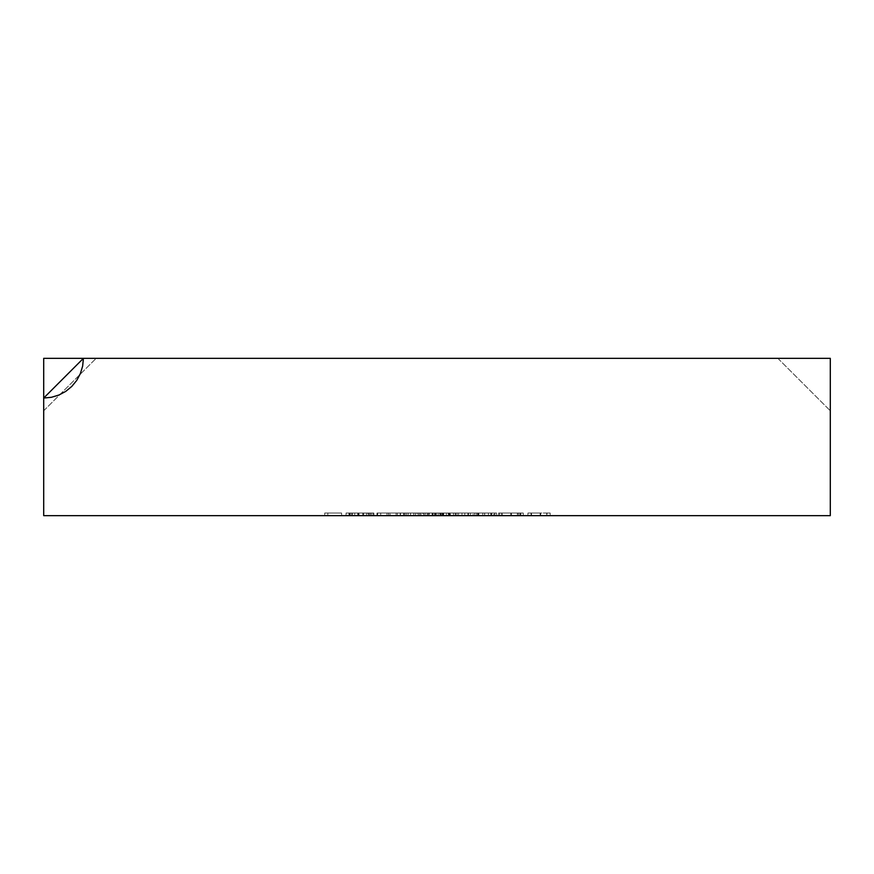 <?xml version="1.0" encoding="UTF-8"?>
<svg xmlns="http://www.w3.org/2000/svg" width="874" height="874" viewBox="0 0 874 874"><rect width="100%" height="100%" fill="white"/><g stroke="black" fill="none" stroke-linecap="round" stroke-linejoin="round"><path stroke-width="0.66" stroke-dasharray="4.37 3.28" d="M43.7 515.66L830.3 515.66L830.3 358.34L43.7 358.34L43.7 515.66L43.7 398.052L43.7 410.529L43.7 398.052L51.446 397.288L58.897 395.037L65.769 391.366L71.788 386.428L76.726 380.409L80.397 373.537L82.648 366.086L83.412 358.34L830.3 358.34L777.86 358.34L830.3 358.34L777.86 358.34L830.3 358.34L777.86 358.34L830.3 358.34L777.86 358.34L830.3 358.34L777.86 358.34L830.3 358.34L777.86 358.34L830.3 358.34L777.86 358.34L830.3 358.34L777.86 358.34L830.3 358.34L777.86 358.34L830.3 358.34L777.86 358.34L830.3 358.34L777.86 358.34L830.3 358.34L777.86 358.34L830.3 358.34L777.86 358.34L830.3 358.34L777.86 358.34L830.3 358.34L777.86 358.34L830.3 358.34L777.86 358.34L830.3 358.34L777.86 358.34L830.3 358.34L777.86 358.34L830.3 358.34L777.86 358.34L830.3 358.34L777.86 358.34L830.3 358.34L777.86 358.34L830.3 358.34L777.86 358.34L830.3 358.34L777.86 358.34L830.3 358.34L777.86 358.34L830.3 358.34L777.86 358.34L830.3 358.34L777.86 358.34L830.3 358.34L777.86 358.34L830.3 358.34L777.86 358.34L830.3 358.34L777.86 358.34L830.3 358.34L777.86 358.34L830.3 358.34L777.86 358.34L830.3 358.34L777.86 358.34L830.3 358.34L777.86 358.34L830.3 358.34L777.86 358.34L830.3 358.34L777.86 358.34L830.3 358.34L777.86 358.34L830.3 358.34L777.86 358.34L830.3 358.34L777.86 358.34L830.3 358.34L777.86 358.34L830.3 358.34L777.86 358.34L830.3 358.34L777.86 358.34L830.3 358.34L777.86 358.34L830.3 358.34L777.86 358.34L830.3 358.34L777.86 358.34L830.3 358.34L777.86 358.34L830.3 358.34L777.86 358.34L830.3 358.34L777.86 358.34L830.3 358.34L777.86 358.34L830.3 358.34L777.86 358.34L830.3 358.34L777.86 358.34L830.3 358.34L777.86 358.34L830.3 358.34L777.86 358.34L830.3 358.34L777.86 358.34L830.3 358.34L777.86 358.34L830.3 358.34L777.86 358.34L830.3 358.34L777.86 358.34L830.3 358.34L777.86 358.34L830.3 358.34L777.86 358.34L830.3 358.34L777.86 358.34L830.3 358.34L777.86 358.34L830.3 358.34L777.86 358.34L830.3 358.34L777.86 358.34L830.3 358.34L777.86 358.34L830.3 358.34L777.86 358.34L830.3 358.34L777.86 358.34L830.3 358.34L777.86 358.34L830.3 358.34L777.86 358.34L830.3 358.34L777.86 358.34L830.3 358.34L777.86 358.34L830.3 358.34L777.86 358.34L830.3 358.34L777.86 358.34L830.3 358.34L777.86 358.34L830.3 358.34L777.86 358.34L830.3 358.34L777.86 358.34L830.3 358.34L777.86 358.34L830.3 358.34L777.86 358.34L830.3 358.34L777.86 358.34L830.3 358.34L777.86 358.34L830.3 358.34L777.86 358.34L830.3 358.34L777.86 358.34L830.3 358.34L777.86 358.34L830.3 358.34L777.86 358.34L830.3 358.34L777.86 358.34L830.3 358.34L777.86 358.34L830.3 358.34L777.86 358.34L830.3 358.34L777.86 358.34L830.3 358.34L777.86 358.34L830.3 358.34L777.86 358.34L830.3 358.34L777.86 358.34L830.3 358.34L777.86 358.34L830.3 358.34L830.3 515.66L43.7 515.66M427.211 515.66L403.646 515.66L427.211 515.66L415.248 515.66L415.248 513.038L403.646 513.038L403.646 515.66L415.248 515.66L403.646 515.66L403.646 513.038L415.248 513.038L415.248 515.66L415.248 513.038L427.211 513.038L427.211 515.66L427.211 513.038L415.248 513.038L415.248 515.66L427.211 515.66M470.354 515.66L457.015 515.66L470.354 515.66L457.015 515.66L457.015 513.038L457.015 515.66L457.015 513.038L470.354 513.038L470.354 515.66L470.354 513.038L470.354 515.66L470.354 513.038L457.015 513.038L457.015 515.66L470.354 515.66M474.353 515.66L496.585 515.66L473.02 515.66L493.482 515.66L474.353 515.66L484.72 515.66L484.72 513.038L477.466 513.038L477.466 515.66L477.466 513.038L474.353 513.038L474.353 515.66L474.353 513.038L484.677 513.038L484.677 515.66L474.353 515.66M523.275 515.66L499.699 515.66L523.275 515.66L511.301 515.66L511.301 513.038L499.699 513.038L499.699 515.66L511.301 515.66L499.699 515.66L499.699 513.038L511.301 513.038L511.301 515.66L511.301 513.038L523.275 513.038L523.275 515.66L523.275 513.038L511.301 513.038L511.301 515.66L523.275 515.66M380.747 515.66L377.634 515.66L380.747 515.66L377.634 515.66L377.634 513.038L377.634 515.66L377.634 513.038L380.747 513.038L380.747 515.66L380.747 513.038L380.747 515.66L380.747 513.038L377.634 513.038L377.634 515.66L380.747 515.66M410.54 515.66L386.974 515.66L410.54 515.66L410.54 513.038L413.653 513.038L413.653 515.66L410.54 515.66L413.653 515.66L413.653 513.038L413.653 515.66L413.653 513.038L410.54 513.038L410.54 515.66L410.54 513.038L410.54 515.66L410.54 513.038L400.183 513.038L400.183 515.66L386.974 515.66L400.183 515.66L400.183 513.038L386.974 513.038L386.974 515.66L386.974 513.038L400.281 513.038L400.281 515.66L400.281 513.038L410.54 513.038L410.54 515.66L410.54 513.038L410.54 515.66L410.54 513.038L386.974 513.038L413.653 513.038L390.088 513.038L410.54 513.038L400.325 513.038L400.325 515.66L410.54 515.66L400.303 515.66L400.303 513.038L410.54 513.038L410.54 515.66M488.358 515.66L464.793 515.66L488.358 515.66L488.358 513.038L491.472 513.038L491.472 515.66L488.358 515.66L491.472 515.66L491.472 513.038L491.472 515.66L491.472 513.038L488.358 513.038L488.358 515.66L488.358 513.038L488.358 515.66L488.358 513.038L478.012 513.038L478.012 515.66L488.358 515.66L420.765 515.66L478.012 515.66L478.012 513.038L464.793 513.038L464.793 515.66L464.793 513.038L478.111 513.038L478.111 515.66L478.111 513.038L488.358 513.038L488.358 515.66L488.358 513.038L488.358 515.66L488.358 513.038L464.793 513.038L491.472 513.038L467.907 513.038L488.358 513.038L478.144 513.038L478.144 515.66L488.358 515.66L478.122 515.66L478.122 513.038L488.358 513.038L488.358 515.66M520.828 515.66L498.595 515.66L520.828 515.66L498.595 515.66L498.595 513.038L498.595 515.66L498.595 513.038L501.709 513.038L501.709 515.66L501.709 513.038L501.709 515.66L501.709 513.038L511.345 513.038L511.345 515.66L511.345 513.038L520.828 513.038L520.828 515.66L520.828 513.038L520.828 515.66L520.828 513.038L517.714 513.038L517.714 515.66L520.828 515.66M550.172 515.66L527.94 515.66L550.172 515.66L527.94 515.66L527.94 513.038L527.94 515.66L527.94 513.038L531.053 513.038L531.053 515.66L531.053 513.038L531.053 515.66L531.053 513.038L540.7 513.038L540.7 515.66L540.7 513.038L550.172 513.038L550.172 515.66L550.172 513.038L550.172 515.66L550.172 513.038L547.069 513.038L547.069 515.66L550.172 515.66M366.392 515.66L350.277 515.66L373.406 515.66L351.621 515.66L362.765 515.66L362.765 513.038L354.735 513.038L354.735 515.66L354.735 513.038L351.621 513.038L351.621 515.66L351.621 513.038L362.928 513.038L362.928 515.66L362.928 513.038L373.406 513.038L373.406 515.66L373.406 513.038L366.392 513.038L366.392 515.66L366.392 513.038L357.706 513.038L357.706 515.66L366.392 515.66M370.521 515.66L346.06 515.66L371.854 515.66L349.174 515.66L370.521 515.66L358.416 515.66L358.416 513.038L367.746 513.038L367.746 515.66L367.746 513.038L370.521 513.038L370.521 515.66L370.521 513.038L358.81 513.038L358.81 515.66L370.521 515.66M419.476 515.66L453.464 515.66L404.138 515.66L453.453 515.66L418.351 515.66L418.351 513.038L432.204 513.038L432.204 515.66L432.204 513.038L468.464 513.038L468.464 515.66L432.204 515.66L468.464 515.66L468.464 513.038L468.464 515.66L468.464 513.038L464.826 513.038L464.826 515.66L464.826 513.038L455.168 513.038L455.168 515.66L455.168 513.038L448.231 513.038L448.231 515.66L448.231 513.038L440.387 513.038L440.387 515.66L440.387 513.038L434.378 513.038L434.378 515.66L440.387 515.66L434.378 515.66L434.378 513.038L434.378 515.66L434.378 513.038L440.387 513.038L440.387 515.66L440.387 513.038L455.616 513.038L455.616 515.66L455.616 513.038L461.985 513.038L461.985 515.66L461.985 513.038L461.985 515.66L461.985 513.038L432.204 513.038L432.204 515.66L432.204 513.038L416.985 513.038L416.985 515.66L416.985 513.038L410.616 513.038L410.616 515.66L410.616 513.038L410.616 515.66L410.616 513.038L419.476 513.038L419.476 515.66L419.476 513.038L419.476 515.66L419.476 513.038L420.951 513.038L420.951 515.66L422.787 515.66L422.787 513.038L420.951 513.038L425.496 513.038L423.879 513.038L423.879 515.66L420.765 515.66L420.765 513.038L420.765 515.66L420.765 513.038L423.879 513.038L423.879 515.66L423.879 513.038L427.397 513.038L427.397 515.66L423.879 515.66L423.879 513.038L423.879 515.66L458.566 515.66L427.397 515.66L427.397 513.038L432.619 513.038L432.619 515.66L432.619 513.038L440.693 513.038L440.693 515.66L440.693 513.038L449.99 513.038L449.99 515.66L449.99 513.038L458.566 513.038L458.566 515.66L458.566 513.038L458.566 515.66L458.566 513.038L455.452 513.038L455.452 515.66L455.452 513.038L455.452 515.66L455.452 513.038L449.444 513.038L449.444 515.66L449.444 513.038L441.228 513.038L441.228 515.66L441.228 513.038L441.228 515.66L441.228 513.038L438.114 513.038L438.114 515.66L438.114 513.038L438.114 515.66L438.114 513.038L432.084 513.038L432.084 515.66L432.084 513.038L423.879 513.038L423.879 515.66L423.879 513.038L420.765 513.038L420.765 515.66L423.879 515.66L423.879 513.038L458.566 513.038L425.463 513.038L425.496 515.66L420.951 515.66L420.951 513.038L410.616 513.038L432.204 513.038L428.588 513.038L428.566 515.66L453.464 515.66L425.496 515.66L425.496 513.038L433.012 513.038L433.012 515.66L433.012 513.038L443.686 513.038L443.686 515.66L443.686 513.038L453.464 513.038L453.464 515.66L453.464 513.038L453.464 515.66L453.464 513.038L442.2 513.038L442.2 515.66L442.2 513.038L436.29 513.038L436.29 515.66L436.29 513.038L432.106 513.038L432.106 515.66L432.106 513.038L429.374 513.038L429.374 515.66L429.374 513.038L428.468 513.038L428.468 515.66L428.468 513.038L428.468 515.66L428.468 513.038L453.464 513.038L453.464 515.66L428.468 515.66L453.464 515.66L453.464 513.038L453.464 515.66L453.464 513.038L428.468 513.038L428.468 515.66L428.566 513.038L428.566 515.66L428.566 513.038L404.138 513.038L404.138 515.66L428.566 515.66L428.566 513.038L418.351 513.038L418.351 515.66L404.138 515.66L404.138 513.038L404.138 515.66L404.138 513.038L405.285 513.038L405.285 515.66L405.285 513.038L408.344 513.038L408.344 515.66L408.344 513.038L418.351 513.038L404.138 513.038L453.464 513.038L406.76 513.038L415.347 513.038L406.76 513.038L406.76 515.66L415.347 515.66L415.347 513.038L415.347 515.66L424.108 515.66L424.108 513.038L424.108 515.66L415.347 515.66L415.347 513.038L422.787 513.038L422.787 515.66L424.032 515.66L406.76 515.66L406.76 513.038L415.347 513.038L415.347 515.66L406.76 515.66L419.454 515.66M400.532 515.66L376.967 515.66L400.532 515.66L388.559 515.66L388.559 513.038L376.967 513.038L376.967 515.66L388.559 515.66L376.967 515.66L376.967 513.038L388.559 513.038L388.559 515.66L388.559 513.038L400.532 513.038L400.532 515.66L400.532 513.038L388.559 513.038L388.559 515.66L400.532 515.66M327.826 515.66L341.614 515.66L324.713 515.66L324.713 513.038L324.713 515.66L324.713 513.038L341.614 513.038L341.614 515.66L341.614 513.038L341.614 515.66L341.614 513.038L327.826 513.038L327.826 515.66L327.826 513.038L327.826 515.66L327.826 513.038L341.614 513.038L341.614 515.66L327.826 515.66L341.614 515.66L341.614 513.038L341.614 515.66L341.614 513.038L327.826 513.038L327.826 515.66L327.826 513.038L327.826 515.66L327.826 513.038L324.713 513.038L324.713 515.66L327.826 515.66M43.7 358.34L43.7 410.78L43.7 358.34L43.7 410.78L43.7 358.34L43.7 410.78L43.7 358.34L43.7 410.78L43.7 358.34L43.7 410.78L43.7 358.34L43.7 410.78L43.7 358.34L43.7 410.78L43.7 358.34L43.7 410.78L43.7 358.34L43.7 410.78L43.7 358.34L43.7 410.78L43.7 358.34L43.7 410.78L43.7 358.34L43.7 410.78L43.7 358.34L43.7 410.78L43.7 358.34L43.7 410.78L43.7 358.34L43.7 410.78L43.7 358.34L43.7 410.78L43.7 358.34L43.7 410.78L43.7 358.34L43.7 410.78L43.7 358.34L43.7 410.78L43.7 358.34L43.7 410.78L43.7 358.34L43.7 410.78L43.7 358.34L43.7 410.78L43.7 358.34L43.7 410.78L43.7 358.34L43.7 410.78L43.7 358.34L43.7 410.78L43.7 358.34L43.7 410.78L43.7 358.34L43.7 410.78L43.7 358.34L43.7 410.78L43.7 358.34L43.7 410.78L43.7 358.34L43.7 410.78L43.7 358.34L43.7 410.78L43.7 358.34L43.7 410.78L43.7 358.34L43.7 410.78L43.7 358.34L43.7 410.78L43.7 358.34L43.7 410.78L43.7 358.34L43.7 410.78L43.7 358.34L43.7 410.78L43.7 358.34L43.7 410.78L43.7 358.34L43.7 410.78L43.7 358.34L43.7 410.78L43.7 358.34L43.7 410.78L43.7 358.34L43.7 410.78L43.7 358.34L43.7 410.78L43.7 358.34L43.7 410.78L43.7 358.34L43.7 410.78L43.7 358.34L43.7 410.78L43.7 358.34L43.7 410.78L43.7 358.34L43.7 410.78L43.7 358.34L43.7 410.78L43.7 358.34L43.7 410.78L43.7 358.34L43.7 410.78L43.7 358.34L43.7 410.78L43.7 358.34L43.7 410.78L43.7 358.34L43.7 410.78L43.7 358.34L43.7 410.78L43.7 358.34L43.7 410.78L43.7 358.34L43.7 410.78L43.7 358.34L43.7 410.78L43.7 358.34L43.7 410.78L43.7 358.34L43.7 410.78L43.7 358.34L43.7 410.78L43.7 358.34L43.7 410.78L43.7 358.34L43.7 410.78L43.7 358.34L43.7 410.78L43.7 358.34L43.7 410.78L43.7 358.34L43.7 410.78L43.7 358.34L43.7 410.78L43.7 358.34L43.7 410.78L43.7 358.34L43.7 410.78L43.7 358.34L43.7 410.78L43.7 358.34L43.7 410.78L43.7 358.34L43.7 410.78L43.7 358.34L43.7 410.78L43.7 358.34L43.7 410.78L43.7 358.34L43.7 410.78L43.7 358.34L43.7 410.78L43.7 358.34L43.7 410.78L43.7 358.34L43.7 410.78L43.7 358.34L43.7 410.78L43.7 358.34L43.7 410.78L43.7 358.34L43.7 410.78L43.7 358.34L43.7 410.78L43.7 358.34L43.7 410.78L43.7 358.34L43.7 410.78L43.7 358.34L43.7 410.78L43.7 358.34L43.7 410.78L43.7 358.34L43.7 410.78L43.7 358.34L43.7 410.78L43.7 358.34L43.7 410.78L43.7 358.34L96.14 358.34L43.7 358.34L96.14 358.34L43.7 358.34L96.14 358.34L43.7 358.34L96.14 358.34L43.7 358.34L96.14 358.34L43.7 358.34L96.14 358.34L43.7 358.34L96.14 358.34L43.7 358.34L96.14 358.34L43.7 358.34L96.14 358.34L43.7 358.34L96.14 358.34L43.7 358.34L96.14 358.34L43.7 358.34L96.14 358.34L43.7 358.34L96.14 358.34L43.7 358.34L96.14 358.34L43.7 358.34L96.14 358.34L43.7 358.34L96.14 358.34L43.7 358.34L96.14 358.34L43.7 358.34L96.14 358.34L43.7 358.34L96.14 358.34L43.7 358.34L96.14 358.34L43.7 358.34L96.14 358.34L43.7 358.34L96.14 358.34L43.7 358.34L96.14 358.34L43.7 358.34L96.14 358.34L43.7 358.34L96.14 358.34L43.7 358.34L96.14 358.34L43.7 358.34L96.14 358.34L43.7 358.34L96.14 358.34L43.7 358.34L96.14 358.34L43.7 358.34L96.14 358.34L43.7 358.34L96.14 358.34L43.7 358.34L96.14 358.34L43.7 358.34L96.14 358.34L43.7 358.34L96.14 358.34L43.7 358.34L96.14 358.34L43.7 358.34L96.14 358.34L43.7 358.34L96.14 358.34L43.7 358.34L96.14 358.34L43.7 358.34L96.14 358.34L43.7 358.34L96.14 358.34L43.7 358.34L96.14 358.34L43.7 358.34L96.14 358.34L43.7 358.34L96.14 358.34L43.7 358.34L96.14 358.34L43.7 358.34L96.14 358.34L43.7 358.34L96.14 358.34L43.7 358.34L96.14 358.34L43.7 358.34L96.14 358.34L43.7 358.34L96.14 358.34L43.7 358.34L96.14 358.34L43.7 358.34L96.14 358.34L43.7 358.34L96.14 358.34L43.7 358.34L96.14 358.34L43.7 358.34L96.14 358.34L43.7 358.34L96.14 358.34L43.7 358.34L96.14 358.34L43.7 358.34L96.14 358.34L43.7 358.34L96.14 358.34L43.7 358.34L96.14 358.34L43.7 358.34L96.14 358.34L43.7 358.34L96.14 358.34L43.7 358.34L96.14 358.34L43.7 358.34L96.14 358.34L43.7 358.34L96.14 358.34L43.7 358.34L96.14 358.34L43.7 358.34L96.14 358.34L43.7 358.34L96.14 358.34L43.7 358.34L96.14 358.34L43.7 358.34L96.14 358.34L43.7 358.34L96.14 358.34L43.7 358.34L96.14 358.34L43.7 358.34L96.14 358.34L43.7 358.34L96.14 358.34L43.7 358.34L96.14 358.34L43.7 358.34L96.14 358.34L43.7 358.34L96.14 358.34L43.7 358.34L96.14 358.34L43.7 358.34L96.14 358.34L43.7 358.34L96.14 358.34L43.7 358.34L96.14 358.34L43.7 358.34L96.14 358.34L43.7 358.34L96.14 358.34L43.7 358.34L96.14 358.34L43.7 358.34L96.14 358.34L43.7 358.34L96.14 358.34L43.7 358.34L96.14 358.34L43.7 358.34L96.14 358.34L43.7 358.34L96.14 358.34L43.7 358.34L96.14 358.34L43.7 358.34L96.14 358.34L43.7 358.34L96.14 358.34L43.7 358.34L96.14 358.34L43.7 358.34L96.14 358.34L43.7 358.34L96.14 358.34L43.7 358.34L96.14 358.34L43.7 358.34L96.14 358.34L43.7 358.34L96.14 358.34L43.7 358.34L96.14 358.34L43.7 358.34L96.14 358.34L43.7 358.34L43.7 410.78L43.7 358.34L96.14 358.34L43.7 358.34L96.14 358.34L43.7 358.34L43.7 410.78L43.7 358.34L96.14 358.34L43.7 358.34L43.7 410.78L43.7 358.34L96.14 358.34L43.7 358.34L43.7 410.78L43.7 358.34L96.14 358.34L43.7 358.34L43.7 410.78L43.7 358.34L96.14 358.34L43.7 358.34L43.7 410.78L43.7 358.34L96.14 358.34L43.7 358.34L43.7 410.78L43.7 358.34L96.14 358.34L43.7 358.34L43.7 410.78L43.7 358.34L96.14 358.34L43.7 358.34L43.7 410.78L43.7 358.34L96.14 358.34L43.7 358.34L43.7 410.78L43.7 358.34L96.14 358.34L43.7 358.34L43.7 410.78L43.7 358.34L96.14 358.34L43.7 358.34L43.7 410.78L43.7 358.34L96.14 358.34L43.7 358.34L43.7 410.78L43.7 358.34L96.14 358.34L43.7 358.34L43.7 410.78L43.7 358.34L96.14 358.34L43.7 358.34L43.7 410.78L43.7 358.34L96.14 358.34L43.7 358.34L43.7 410.78L43.7 358.34L96.14 358.34L43.7 358.34L43.7 410.78L43.7 358.34L96.14 358.34L43.7 358.34L43.7 410.78L43.7 358.34L96.14 358.34L43.7 358.34L43.7 410.78L43.7 358.34L96.14 358.34L43.7 358.34L43.7 410.78L43.7 358.34L96.14 358.34L43.7 358.34L43.7 410.78L43.7 358.34L96.14 358.34L43.7 358.34L43.7 410.78L43.7 358.34L96.14 358.34L43.7 358.34L43.7 410.78L43.7 358.34L96.14 358.34L43.7 358.34L43.7 410.78L43.7 358.34L96.14 358.34L43.7 358.34L43.7 410.78L43.7 358.34L96.14 358.34L43.7 358.34L43.7 410.78L43.7 358.34L96.14 358.34L43.7 358.34L43.7 410.78L43.7 358.34L96.14 358.34L43.7 358.34L43.7 410.78L43.7 358.34L96.14 358.34L43.7 358.34L43.7 410.78L43.7 358.34L96.14 358.34L43.7 358.34L43.7 410.78L43.7 358.34L96.14 358.34L43.7 358.34L43.7 410.78L43.7 358.34L96.14 358.34L43.7 358.34L43.7 410.78L43.7 358.34L96.14 358.34L43.7 358.34L43.7 410.78L43.7 358.34L96.14 358.34L43.7 358.34L43.7 410.78L43.7 358.34L96.14 358.34L43.7 358.34L43.7 410.78L43.7 358.34L96.14 358.34L43.7 358.34L43.7 410.78L43.7 358.34L96.14 358.34L43.7 358.34L43.7 410.78L43.7 358.34L96.14 358.34L43.7 358.34L43.7 410.78L43.7 358.34L96.14 358.34L43.7 358.34L43.7 410.78L43.7 358.34L96.14 358.34L43.7 358.34L43.7 410.78L43.7 358.34L96.14 358.34L43.7 358.34L43.7 410.78L43.7 358.34L96.14 358.34L43.7 358.34L43.7 410.78L43.7 358.34L96.14 358.34L43.7 358.34L43.7 410.78L43.7 358.34L96.14 358.34L43.7 358.34L43.7 410.78L43.7 358.34L96.14 358.34L43.7 358.34L43.7 410.78L43.7 358.34L96.14 358.34L43.7 358.34L43.7 410.78L43.7 358.34L96.14 358.34L43.7 358.34L43.7 410.78L43.7 358.34L96.14 358.34L43.7 358.34L43.7 410.78L43.7 358.34L96.14 358.34L43.7 358.34L43.7 410.78L43.7 358.34L96.14 358.34L43.7 358.34L43.7 410.78L43.7 358.34L96.14 358.34L43.7 358.34L43.7 410.78L43.7 358.34L96.14 358.34L43.7 358.34L43.7 410.78L43.7 358.34L96.14 358.34L43.7 358.34L43.7 410.78L43.7 358.34L96.14 358.34L43.7 358.34L43.7 410.78L43.7 358.34L96.14 358.34L43.7 358.34L43.7 410.78L43.7 358.34L96.14 358.34L43.7 358.34L43.7 410.78L43.7 358.34L96.14 358.34L43.7 358.34L43.7 410.78L43.7 358.34L96.14 358.34L43.7 358.34L43.7 410.78L43.7 358.34L96.14 358.34L43.7 358.34L43.7 410.78L43.7 358.34L96.14 358.34L43.7 358.34L43.7 410.78L43.7 358.34L96.14 358.34L43.7 358.34L43.7 410.78L43.7 358.34L96.14 358.34L43.7 358.34L43.7 410.78L43.7 358.34L96.14 358.34L43.7 358.34L43.7 410.78L43.7 358.34L96.14 358.34L43.7 358.34L43.7 410.78L43.7 358.34L96.14 358.34L43.7 358.34L43.7 410.78L43.7 358.34L96.14 358.34L43.7 358.34L43.7 410.78L43.7 358.34L96.14 358.34L43.7 358.34L43.7 410.78L43.7 358.34L96.14 358.34L43.7 358.34L43.7 410.78L43.7 358.34L96.14 358.34L43.7 358.34L43.7 410.78L43.7 358.34L96.14 358.34L43.7 358.34L43.7 410.78L43.7 358.34L96.14 358.34L43.7 358.34L43.7 410.78L43.7 358.34L96.14 358.34L43.7 358.34L43.7 410.78L43.7 358.34L96.14 358.34L43.7 358.34L43.7 410.78L43.7 358.34L96.14 358.34L43.7 358.34L43.7 410.78L43.7 358.34L96.14 358.34L43.7 358.34L43.7 410.78L43.7 358.34L96.14 358.34L43.7 358.34L43.7 410.78L43.7 358.34L96.14 358.34L43.7 358.34L43.7 410.78L43.7 358.34L96.14 358.34L43.7 358.34L43.7 410.78L43.7 358.34L96.14 358.34L43.7 358.34L43.7 410.78L43.7 358.34L96.14 358.34L43.7 358.34L43.7 410.78L43.7 358.34L96.14 358.34L43.7 358.34L43.7 410.78L43.7 358.34L96.14 358.34L43.7 358.34L43.7 410.78L43.7 358.34L96.14 358.34L43.7 358.34L43.7 410.78L43.7 358.34L96.14 358.34L43.7 358.34L43.7 410.78L43.7 358.34L96.14 358.34L43.7 358.34L43.7 410.78L43.7 358.34L96.14 358.34L43.7 358.34L43.7 410.78L43.7 358.34L96.14 358.34L43.7 358.34L43.7 410.78L43.7 358.34L96.14 358.34L43.7 358.34L43.7 410.78L43.7 358.34L96.14 358.34L43.7 358.34L43.7 410.78L43.7 358.34L96.14 358.34L43.7 358.34L43.7 410.78L43.7 358.34L96.14 358.34L43.7 358.34L43.7 410.78L43.7 358.34L96.14 358.34L43.7 358.34L43.7 410.78L43.7 358.34L96.14 358.34L43.7 358.34L43.7 410.78L43.7 358.34L96.14 358.34L43.7 358.34L43.7 410.78L43.7 358.34L96.14 358.34L43.7 358.34L43.7 410.78L43.7 358.34L96.14 358.34L43.7 358.34L43.7 410.78L43.7 358.34L96.14 358.34L43.7 358.34L43.7 410.78L43.7 358.34L96.14 358.34L43.7 358.34L43.7 410.78L43.7 358.34L96.14 358.34L43.7 358.34L43.7 410.78L43.7 358.34L96.14 358.34L43.7 358.34L43.7 398.052A39.712 39.712 0 0 0 83.412 358.34M830.3 358.34L777.86 358.34L830.3 358.34L830.3 410.78L830.3 358.34L777.86 358.34L830.3 358.34L830.3 410.78L830.3 358.34L777.86 358.34L830.3 358.34L830.3 410.78L830.3 358.34L777.86 358.34L830.3 358.34L830.3 410.78L830.3 358.34L777.86 358.34L830.3 358.34L830.3 410.78L830.3 358.34L777.86 358.34L830.3 358.34L830.3 410.78L830.3 358.34L777.86 358.34L830.3 358.34L830.3 410.78L830.3 358.34L777.86 358.34L830.3 358.34L830.3 410.78L830.3 358.34L777.86 358.34L830.3 358.34L830.3 410.78L830.3 358.34L777.86 358.34L830.3 358.34L830.3 410.78L830.3 358.34L777.86 358.34L830.3 358.34L830.3 410.78L830.3 358.34L777.86 358.34L830.3 358.34L830.3 410.78L830.3 358.34L777.86 358.34L830.3 358.34L830.3 410.78L830.3 358.34L777.86 358.34L830.3 358.34L830.3 410.78L830.3 358.34L777.86 358.34L830.3 358.34L830.3 410.78L830.3 358.34L777.86 358.34L830.3 358.34L830.3 410.78L830.3 358.34L777.86 358.34L830.3 358.34L830.3 410.78L830.3 358.34L777.86 358.34L830.3 358.34L830.3 410.78L830.3 358.34L777.86 358.34L830.3 358.34L830.3 410.78L830.3 358.34L777.86 358.34L830.3 358.34L830.3 410.78L830.3 358.34L777.86 358.34L830.3 358.34L830.3 410.78L830.3 358.34L777.86 358.34L830.3 358.34L830.3 410.78L830.3 358.34L777.86 358.34L830.3 358.34L830.3 410.78L830.3 358.34L777.86 358.34L830.3 358.34L830.3 410.78L830.3 358.34L777.86 358.34L830.3 358.34L830.3 410.78L830.3 358.34L777.86 358.34L830.3 358.34L830.3 410.78L830.3 358.34L777.86 358.34L830.3 358.34L830.3 410.78L830.3 358.34L777.86 358.34L830.3 358.34L830.3 410.78L830.3 358.34L777.86 358.34L830.3 358.34L830.3 410.78L830.3 358.34L777.86 358.34L830.3 358.34L830.3 410.78L830.3 358.34L777.86 358.34L830.3 358.34L830.3 410.78L830.3 358.34L777.86 358.34L830.3 358.34L830.3 410.78L830.3 358.34L777.86 358.34L830.3 358.34L830.3 410.78L830.3 358.34L777.86 358.34L830.3 358.34L830.3 410.78L830.3 358.34L777.86 358.34L830.3 358.34L830.3 410.78L830.3 358.34L777.86 358.34L830.3 358.34L830.3 410.78L830.3 358.34L777.86 358.34L830.3 358.34L830.3 410.78L830.3 358.34L777.86 358.34L830.3 358.34L830.3 410.78L830.3 358.34L777.86 358.34L830.3 358.34L830.3 410.78L830.3 358.34L777.86 358.34L830.3 358.34L830.3 410.78L830.3 358.34L777.86 358.34L830.3 358.34L830.3 410.78L830.3 358.34L777.86 358.34L830.3 358.34L830.3 410.78L830.3 358.34L777.86 358.34L830.3 358.34L830.3 410.78L830.3 358.34L777.86 358.34L830.3 358.34L830.3 410.78L830.3 358.34L777.86 358.34L830.3 358.34L830.3 410.78L830.3 358.34L777.86 358.34L830.3 358.34L830.3 410.78L830.3 358.34L777.86 358.34L830.3 358.34L830.3 410.78L830.3 358.34L777.86 358.34L830.3 358.34L830.3 410.78L830.3 358.34L777.86 358.34L830.3 358.34L830.3 410.78L830.3 358.34L777.86 358.34L830.3 358.34L830.3 410.78L830.3 358.34L777.86 358.34L830.3 358.34L830.3 410.78L830.3 358.34L777.86 358.34L830.3 358.34L830.3 410.78L830.3 358.34L777.86 358.34L830.3 358.34L830.3 410.78L830.3 358.34L777.86 358.34L830.3 358.34L830.3 410.78L830.3 358.34L777.86 358.34L830.3 358.34L830.3 410.78L830.3 358.34L777.86 358.34L830.3 358.34L830.3 410.78L830.3 358.34L777.86 358.34L830.3 358.34L830.3 410.78L830.3 358.34L777.86 358.34L830.3 358.34L830.3 410.78L830.3 358.34L777.86 358.34L830.3 358.34L830.3 410.78L830.3 358.34L777.86 358.34L830.3 358.34L830.3 410.78L830.3 358.34L777.86 358.34L830.3 358.34L830.3 410.78L830.3 358.34L777.86 358.34L830.3 358.34L830.3 410.78L830.3 358.34L777.86 358.34L830.3 358.34L830.3 410.78L830.3 358.34L777.86 358.34L830.3 358.34L830.3 410.78L830.3 358.34L777.86 358.34L830.3 358.34L830.3 410.78L830.3 358.34L777.86 358.34L830.3 358.34L830.3 410.78L830.3 358.34L777.86 358.34L830.3 358.34L830.3 410.78L830.3 358.34L777.86 358.34L830.3 358.34L830.3 410.78L830.3 358.34L777.86 358.34L830.3 358.34L830.3 410.78L830.3 358.34L777.86 358.34L830.3 358.34L830.3 410.78L830.3 358.34L777.86 358.34L830.3 358.34L830.3 410.78L830.3 358.34L777.86 358.34L830.3 358.34L830.3 410.78L830.3 358.34L777.86 358.34L830.3 358.34L830.3 410.78L830.3 358.34L777.86 358.34L830.3 358.34L830.3 410.78L830.3 358.34L777.86 358.34L830.3 358.34L830.3 410.78L830.3 358.34L777.86 358.34L830.3 358.34L830.3 410.78L830.3 358.34L777.86 358.34L830.3 358.34L830.3 410.78L830.3 358.34L777.86 358.34L830.3 358.34L830.3 410.78L830.3 358.34L777.86 358.34L830.3 358.34L830.3 410.78L830.3 358.34L777.86 358.34L830.3 358.34L830.3 410.78L830.3 358.34L777.86 358.34L830.3 358.34L830.3 410.78L830.3 358.34L777.86 358.34L830.3 358.34L830.3 410.78L830.3 358.34L777.86 358.34L830.3 358.34L830.3 410.78L830.3 358.34L777.86 358.34L830.3 358.34L830.3 410.78L830.3 358.34L777.86 358.34L830.3 358.34L830.3 410.78L830.3 358.34L777.86 358.34L830.3 358.34L830.3 410.78L830.3 358.34L777.86 358.34L830.3 358.34L830.3 410.78L830.3 358.34L777.86 358.34L830.3 358.34L830.3 410.78L830.3 358.34L777.86 358.34L830.3 358.34L830.3 410.78L830.3 358.34L777.86 358.34L830.3 358.34L830.3 410.78L830.3 358.34L777.86 358.34L830.3 358.34L830.3 410.78L830.3 358.34L777.86 358.34L830.3 358.34L830.3 410.78L830.3 358.34L777.86 358.34L830.3 358.34L830.3 410.78L830.3 358.34L777.86 358.34L830.3 358.34L830.3 410.78L830.3 358.34L777.86 358.34L830.3 358.34L830.3 410.78L830.3 358.34L777.86 358.34L830.3 358.34L830.3 410.78L830.3 358.34L777.86 358.34L830.3 358.34L830.3 410.78L830.3 358.34L777.86 358.34L830.3 358.34L830.3 410.78L830.3 358.34L777.86 358.34L830.3 358.34L830.3 410.78L830.3 358.34L777.86 358.34L830.3 358.34L830.3 410.78L830.3 358.34M478.122 515.66L467.907 515.66L467.907 513.038L478.122 513.038L478.122 515.66L478.144 513.038L467.907 513.038L467.907 515.66L478.122 515.66M517.714 515.66L517.342 513.038L517.714 515.66M510.809 515.66L517.342 515.66L517.342 513.038L510.809 513.038L510.809 515.66L510.809 513.038L502.179 513.038L502.179 515.66L510.809 515.66M501.709 515.66L502.179 513.038L501.709 515.66L501.709 513.038L501.709 515.66L501.709 513.038L498.595 513.038L498.595 515.66L501.709 515.66M498.595 513.038L520.828 513.038L498.595 513.038M547.069 515.66L546.698 513.038L547.069 515.66M540.154 515.66L546.698 515.66L546.698 513.038L540.154 513.038L540.154 515.66L540.154 513.038L531.534 513.038L531.534 515.66L540.154 515.66M531.053 515.66L531.534 513.038L531.053 515.66L531.053 513.038L531.053 515.66L531.053 513.038L527.94 513.038L527.94 515.66L531.053 515.66M527.94 513.038L550.172 513.038L527.94 513.038M373.853 515.66L357.706 515.66L357.706 513.038L373.853 513.038L373.853 515.66L373.853 513.038L373.853 515.66L373.853 513.038L350.277 513.038L350.277 515.66L373.853 515.66M363.737 515.66L350.277 515.66L350.277 513.038L363.737 513.038L363.737 515.66L363.737 513.038L370.292 513.038L370.292 515.66L363.737 515.66M362.765 515.66L370.292 515.66L370.292 513.038L362.765 513.038L362.765 515.66M354.735 513.038L373.853 513.038L354.735 513.038M420.765 513.038L423.879 513.038L420.765 513.038M400.303 515.66L390.088 515.66L390.088 513.038L400.303 513.038L400.303 515.66L410.496 515.66L400.325 515.66L400.325 513.038L390.088 513.038L390.088 515.66L400.303 515.66M377.634 513.038L380.747 513.038L377.634 513.038M346.06 515.66L358.81 515.66L358.81 513.038L346.06 513.038L346.06 515.66L346.06 513.038L348.977 513.038L348.977 515.66L346.06 515.66M358.886 515.66L348.977 515.66L348.977 513.038L358.886 513.038L358.886 515.66L358.886 513.038L369.09 513.038L369.09 515.66L358.886 515.66M371.854 515.66L369.09 515.66L369.09 513.038L371.854 513.038L371.854 515.66L371.854 513.038L349.174 513.038L349.174 515.66L371.854 515.66M358.416 515.66L349.174 515.66L349.174 513.038L358.416 513.038L358.416 515.66M367.746 513.038L346.06 513.038L367.746 513.038M368.741 513.038L349.502 513.038L368.741 513.038L368.741 515.66L349.502 515.66L349.502 513.038L368.741 513.038L349.502 513.038L349.502 515.66L352.517 515.66L352.517 513.038L352.517 515.66L359.05 515.66L359.05 513.038L359.05 515.66L368.741 515.66L368.741 513.038M432.204 513.038L468.464 513.038L432.106 513.038L432.106 515.66L453.453 515.66L435.984 515.66L435.984 513.038L446.341 513.038L446.341 515.66L446.341 513.038L448.733 513.038L448.733 515.66L448.733 513.038L439.567 513.038L439.567 515.66L439.567 513.038L443.162 513.038L443.162 515.66L443.162 513.038L453.453 513.038L453.453 515.66L453.453 513.038L442.615 513.038L442.615 515.66L442.615 513.038L432.106 513.038L435.984 513.038L435.984 515.66L432.106 515.66L432.106 513.038L453.453 513.038L432.193 513.038M499.699 513.038L523.275 513.038L499.699 513.038M511.399 513.038L520.161 513.038L502.812 513.038L511.399 513.038L502.812 513.038L502.812 515.66L511.399 515.66L511.399 513.038L511.399 515.66L520.161 515.66L520.161 513.038L511.399 513.038L520.161 513.038L520.161 515.66L518.85 515.66L518.85 513.038L518.85 515.66L511.399 515.66L511.399 513.038L511.399 515.66L502.812 515.66L502.812 513.038L511.399 513.038M494.815 515.66L484.677 515.66L484.677 513.038L494.815 513.038L494.815 515.66L494.815 513.038L490.762 513.038L490.762 515.66L494.815 515.66M494.52 515.66L490.762 515.66L490.762 513.038L494.52 513.038L494.52 515.66L494.52 513.038L496.585 513.038L496.585 515.66L494.52 515.66M484.589 515.66L496.585 515.66L496.585 513.038L484.589 513.038L484.589 515.66L484.589 513.038L473.02 513.038L473.02 515.66L484.589 515.66M476.133 515.66L473.02 515.66L473.02 513.038L476.133 513.038L476.133 515.66L476.133 513.038L478.854 513.038L478.854 515.66L476.133 515.66M484.644 515.66L478.854 515.66L478.854 513.038L484.644 513.038L484.644 515.66L484.644 513.038L493.482 513.038L493.482 515.66L484.644 515.66M482.809 515.66L493.482 515.66L493.482 513.038L482.809 513.038L482.809 515.66L482.809 513.038L482.809 515.66L482.809 513.038L491.701 513.038L491.701 515.66L482.809 515.66M484.72 515.66L491.701 515.66L491.701 513.038L484.72 513.038L484.72 515.66M477.466 513.038L496.585 513.038L477.466 513.038M457.015 513.038L470.354 513.038L457.015 513.038M450.339 513.038L435.219 513.038L450.339 513.038L442.506 513.038L442.506 515.66L450.339 515.66L450.339 513.038L450.339 515.66L442.779 515.66L442.779 513.038L450.339 513.038M442.779 515.66L435.219 515.66L435.219 513.038L442.779 513.038L442.779 515.66L450.339 515.66L442.506 515.66L442.506 513.038L435.219 513.038L435.219 515.66L442.779 515.66M403.646 513.038L427.211 513.038L403.646 513.038M376.967 513.038L400.532 513.038L376.967 513.038M388.668 513.038L397.419 513.038L380.081 513.038L388.668 513.038L380.081 513.038L380.081 515.66L388.668 515.66L388.668 513.038L388.668 515.66L397.419 515.66L397.419 513.038L388.668 513.038L397.419 513.038L397.419 515.66L396.108 515.66L396.108 513.038L396.108 515.66L388.668 515.66L388.668 513.038L388.668 515.66L380.081 515.66L380.081 513.038L388.668 513.038M324.713 513.038L341.614 513.038L324.713 513.038M352.517 515.66L368.741 515.66L352.517 515.66M520.161 515.66L502.812 515.66L520.161 515.66M397.419 515.66L380.081 515.66L397.419 515.66M777.86 358.34L830.3 410.78L777.86 358.34M43.7 410.78L96.14 358.34L43.7 410.78"/><path stroke-width="1.31" d="M830.3 515.66L43.7 515.66L43.7 358.34L830.3 358.34L830.3 515.66L43.7 515.66L43.7 398.052L51.446 397.288L58.897 395.037L65.769 391.366L71.788 386.428L76.726 380.409L80.397 373.537L82.648 366.086L83.412 358.34L830.3 358.34L830.3 515.66M83.412 358.34L43.7 398.052L43.7 358.34"/></g></svg>
